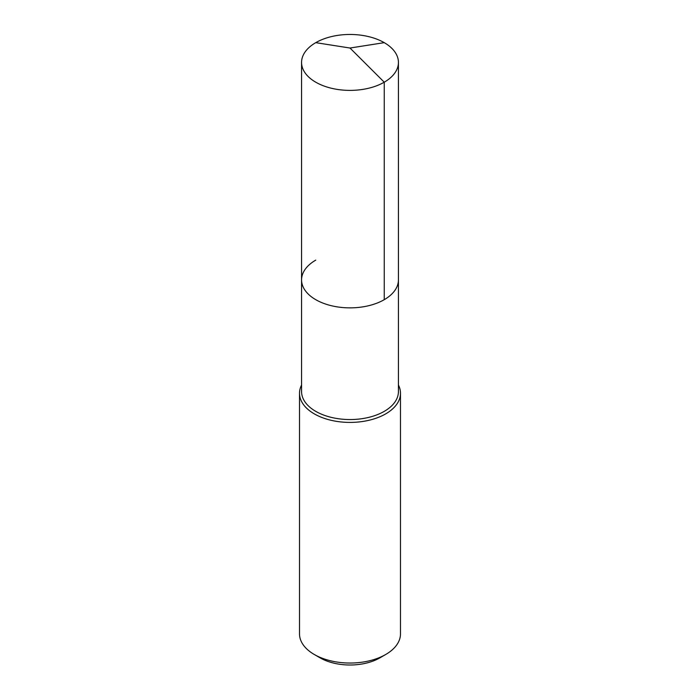 <?xml version="1.0" encoding="UTF-8"?>
<svg xmlns="http://www.w3.org/2000/svg" width="700" height="700" viewBox="0 0 700 700"><rect width="100%" height="100%" fill="white"/><g stroke="black" fill="none" stroke-linecap="round" stroke-linejoin="round"><path stroke-width="1.05" d="M301.569 279.904L301.569 62.422A48.431 27.965 180 0 0 331.467 88.261A48.431 27.965 180 0 0 384.248 82.197L350 48.029L384.248 82.197A48.431 27.965 0 0 0 398.431 62.422L398.431 391.589A48.431 27.965 0 0 1 384.248 411.364A48.431 27.965 180 0 1 331.467 417.419A48.431 27.965 180 0 1 301.569 391.589L301.569 279.904A48.431 27.965 180 0 0 331.467 305.734A48.431 27.965 180 0 0 384.248 299.679A48.431 27.965 0 0 0 398.431 279.904A48.431 27.965 0 0 1 384.248 299.679L384.248 82.197L384.248 299.679A48.431 27.965 180 0 1 331.467 305.734A48.431 27.965 180 0 1 301.569 279.904A48.431 27.965 180 0 1 315.752 260.129M400.488 393.26L400.488 633.894A50.488 29.146 0 0 1 385.7 654.5L379.899 657.851L385.7 654.5A50.488 29.146 180 0 1 314.3 654.5A50.488 29.146 180 0 1 299.512 633.894L299.512 393.26A50.488 29.146 180 0 0 330.68 420.192A50.488 29.146 180 0 0 385.7 413.875A50.488 29.146 0 0 0 400.488 393.26A50.488 29.146 0 0 0 398.431 385.035M299.512 393.26A50.488 29.146 180 0 1 301.569 385.035M379.899 657.851A42.28 24.412 180 0 1 320.101 657.851L314.3 654.5M398.431 62.422A48.431 27.965 0 0 0 368.533 36.593A48.431 27.965 0 0 0 315.752 42.656A48.431 27.965 180 0 0 301.569 62.422M384.248 42.656L350 48.029L315.752 42.656"/></g></svg>
